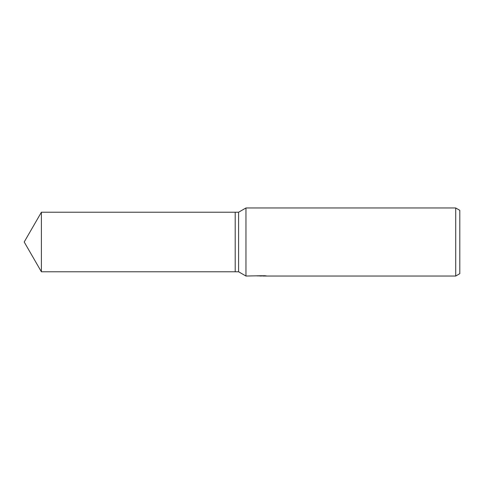 <?xml version="1.0" encoding="UTF-8"?>
<svg xmlns="http://www.w3.org/2000/svg" width="484" height="484" viewBox="0 0 484 484"><rect width="100%" height="100%" fill="white"/><g stroke="black" fill="none" stroke-linecap="round" stroke-linejoin="round"><path stroke-width="0.73" d="M261.892 275.723L245.963 276.031L238.594 271.778L235.194 271.778L235.194 212.222L238.594 212.222L245.963 207.969L455.716 207.969L459.8 210.328L459.8 273.672L455.716 276.031L262.903 276.031L262.842 275.723M238.594 271.778L238.594 212.222M245.963 276.031L245.963 207.969M262.842 275.922L259.497 275.965M261.281 276.031L260.555 276.031M455.716 276.031L455.716 207.969M261.892 275.898L256.998 275.898L264.633 275.723L266.382 275.922L262.842 276.025M24.2 242L41.394 212.222L235.194 212.222L235.194 271.778L41.394 271.778L24.2 242M41.394 271.778L41.394 212.222"/></g></svg>
